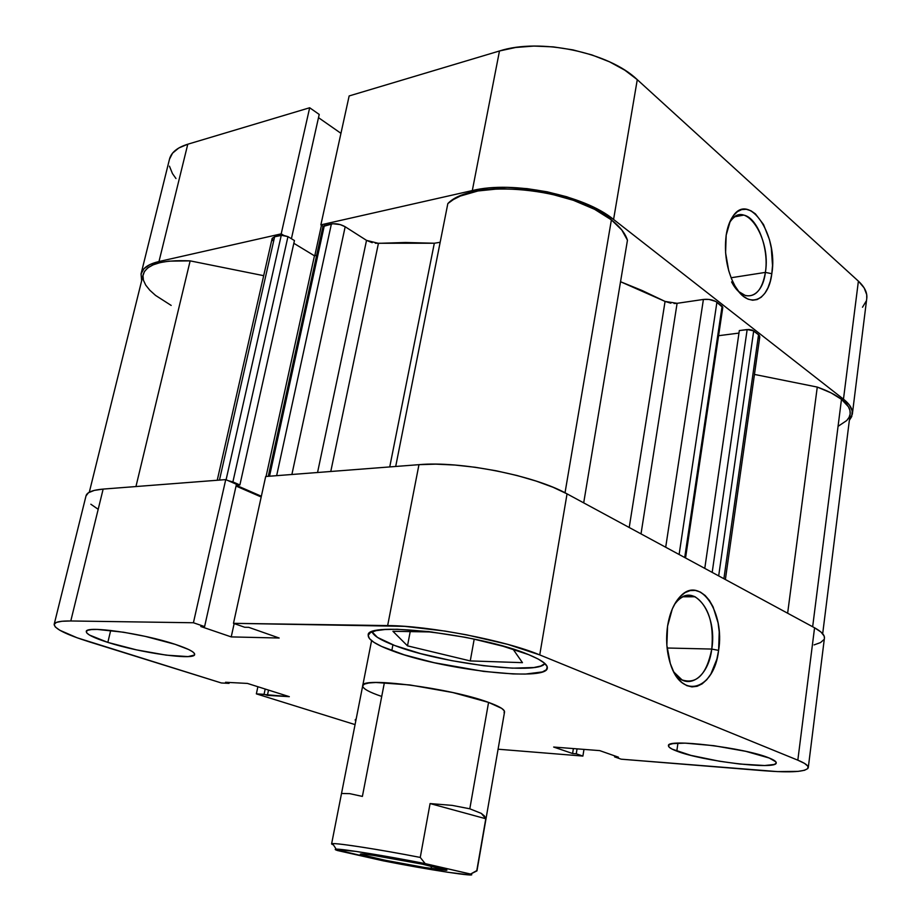 <?xml version="1.0" encoding="UTF-8"?>
<svg xmlns="http://www.w3.org/2000/svg" width="921" height="921" viewBox="0 0 921 921"><rect width="100%" height="100%" fill="white"/><g stroke="black" fill="none" stroke-linecap="round" stroke-linejoin="round"><path stroke-width="1.38" d="M731.585 281.895C743.051 304.54 762.346 298.243 765.386 272.397L771.81 273.71C768.448 302.572 746.977 309.778 734.129 284.416C726.681 269.335 724.033 252.907 726.185 235.143L730.388 220.672L733.634 215.364L737.468 211.623L741.75 209.574L746.286 209.286L750.903 210.748L755.427 213.879L763.532 224.54L769.449 239.598L771.303 248.083L772.512 265.455L771.81 273.71L770.278 281.273L767.941 287.87L764.891 293.246L761.241 297.207L757.108 299.567L752.653 300.234L748.036 299.152L743.431 296.343L739.022 291.899L734.993 285.982L731.504 278.81L728.695 270.647L725.587 252.745L726.185 235.143C727.371 227.487 729.536 221.316 732.702 216.642C749.049 190.647 778.533 235.638 771.81 273.71L765.386 272.397C771.441 238.274 744.905 198.176 730.307 221.477L729.397 222.928C733.358 216.481 738.147 213.868 743.788 215.1C757.684 217.782 769.185 248.969 765.386 272.397L731.078 277.751L765.386 272.397C762.335 289.574 755.704 297.31 745.503 295.606L738.78 291.6M141.086 273.756C142.571 268.08 148.546 264.005 158.988 261.529L187.78 144.217C177.339 147.464 171.248 152.426 169.51 159.103L141.086 273.744L141.638 280.79L141.051 273.894L143.952 268.725L149.985 264.534L158.988 261.529L281.204 233.853L309.675 107.757L187.78 144.217L158.988 261.529L281.204 233.853L283.415 235.189L281.204 233.853L309.675 107.757L187.78 144.217L178.743 148.028L172.572 153.128L169.499 159.149M323.075 226.244L320.876 224.862L472.312 190.566L488.775 188.022L507.287 187.354L527.042 188.632L547.155 191.81L566.691 196.749L584.789 203.219L600.642 210.909L613.582 219.451L843.475 399.15L849.45 405.067L852.213 410.927L851.764 416.488L849.358 420.333L852.339 414.185C852.927 409.327 849.968 404.307 843.475 399.15L858.395 281.147L637.274 79.667L624.841 70.203L609.529 61.834L591.973 54.949L572.943 49.884L553.302 46.879L533.95 46.073L515.737 47.466L499.481 50.977L349.151 95.945L320.876 224.862L472.312 190.566L499.481 50.977L349.151 95.945L320.876 224.862L323.075 226.244M862.493 307.234L866.143 301.19M866.753 298.588L866.719 294.651L864.128 287.882L858.395 281.147L637.274 79.667L613.582 219.451L843.475 399.15L858.395 281.147C864.669 286.972 867.455 292.74 866.765 298.462L852.362 414.024M340.954 133.326L318.505 117.658L340.954 133.326M319.219 114.434L309.675 107.757L319.219 114.434L291.404 238.723L319.219 114.434M169.452 166.171L172.457 173.562L175.969 178.536M499.481 50.977L472.312 190.566C512.985 180.378 583.949 194.964 613.582 219.451L637.274 79.667C608.942 52.278 539.81 37.807 499.481 50.977M321.464 225.231L314.786 255.739L321.464 225.231M544.921 663.534C537.887 675.45 440.134 663.224 394.718 645.517C381.11 640.406 373.558 635.835 372.061 631.829L377.495 637.424L394.718 645.517L420.69 653.622L451.704 660.656L483.652 665.733L512.364 668.162L533.858 667.529L540.788 666.033L544.921 663.534M107.838 642.398C93.47 637.804 86.286 634.189 86.286 631.53C85.4 625.29 143.066 633.498 175.197 644.343L145.299 636.388L123.587 632.232L97.212 629.423L91.57 629.561L87.898 630.24L86.321 631.415L86.85 633.038L89.441 635.03L107.838 642.398L136.492 649.869L166.298 655.153L188.034 656.592L194.343 655.084L194.504 653.622L192.604 651.746L188.655 649.512L175.197 644.343C188.402 648.741 194.884 652.137 194.665 654.52C194.642 660.599 140.395 652.908 107.838 642.398L110.693 630.436L107.838 642.398M676.797 751.11C671.121 748.98 668.347 747.184 668.462 745.711C666.102 738.274 745.204 747.714 769.242 758.029L745.791 751.329L713.833 745.676L685.097 743.132L672.917 743.615L669.671 744.49L668.462 745.734L669.302 747.299L672.123 749.118L690.819 755.358L719.416 761.23L739.621 764.016L764.649 765.524L774.158 764.476L776.058 763.336L775.873 761.851L769.242 758.029C774.043 759.963 776.368 761.586 776.23 762.899C776.887 770.221 701.767 761.08 676.797 751.11L677.948 743.155L676.797 751.11M391.805 650.629C375.78 644.654 367.928 639.508 368.216 635.202C365.338 620.95 481.648 634.431 528.504 654.589L500.679 645.471L483.594 641.166L465.358 637.309L428.726 631.587L397.239 629.273L385.128 629.515L376.09 630.655L370.403 632.635L368.193 635.329L369.448 638.621L373.984 642.363L381.559 646.415L404.307 654.843L434.205 662.717L483.49 671.386L513.089 673.942L525.338 674.08L542.434 671.916L546.498 669.659L547.201 666.689L544.415 663.097L538.129 659.01L528.504 654.589C541.548 659.977 547.822 664.478 547.316 668.093C546.683 682.07 440.687 669.521 391.805 650.629L392.922 644.838L391.805 650.629M355.736 721.201L355.172 719.888L356.197 718.875L355.161 719.923L355.736 721.201M673.873 672.088C686.698 692.212 708.33 678.063 711.772 649.063L718.61 650.387C714.293 690.071 681.149 700.662 670.166 663.062C666.62 651.412 665.756 639.093 667.575 626.107L672.318 608.885L675.968 601.92L680.285 596.428L685.086 592.606L690.174 590.58L695.343 590.419L700.409 592.076L705.164 595.496L709.458 600.515L713.119 606.939L718.092 622.964L719.232 631.979L718.61 650.387L716.883 659.125L710.839 674.091L706.741 679.744L702.113 683.877L697.116 686.295L691.947 686.905L686.801 685.638L681.862 682.53L677.349 677.683L673.447 671.259L670.315 663.523L666.862 645.356L667.575 626.107C669.751 612.638 674.184 602.553 680.849 595.864C700.444 575.418 725.023 612.603 718.61 650.387L711.772 649.063C706.695 674.31 696.783 684.591 682.035 679.905L673.873 672.088M667.092 648.004L711.772 649.063L667.092 648.004M381.72 696.437L384.402 682.599L381.72 696.437C368.918 692.097 362.575 688.528 362.713 685.742C360.387 676.451 450.645 688.102 488.567 702.401L452.844 692.546L409.903 684.959L375.895 682.484L368.837 682.979L364.405 684.096L362.713 685.742M418.963 464.668L387.649 625.578L233.485 623.333L265.685 476.514L418.963 464.668L265.685 476.514L233.485 623.333L404.664 626.349L445.05 631.081L466.625 634.845L507.621 644.332L539.741 654.912L797.828 760.17L804.54 763.394L807.901 766.226L807.855 768.54L804.528 770.278L798.127 771.372L777.531 771.602L621.168 759.18L614.606 756.878L618.428 757.189L599.721 750.615L553.659 747.046L572.597 753.516L576.258 753.804L582.901 756.072L498.077 749.21L582.901 756.072L576.258 753.804L572.597 753.516L573.392 748.577L572.597 753.516L553.659 747.046L599.721 750.615L618.428 757.189L614.606 756.878L614.756 755.888L614.606 756.878L621.168 759.18L764.188 770.762C791.496 772.857 806.197 771.821 808.281 767.63C808.511 765.627 805.023 763.141 797.828 760.17L814.567 627.788L567.048 493.863L553.095 487.29L536.172 481.084L517.003 475.501L496.431 470.838L475.409 467.292L454.87 465.036L435.783 464.149L418.963 464.668L387.649 625.578C429.186 625.739 505.894 640.567 539.741 654.912L797.828 760.17L814.567 627.788L567.048 493.863L539.741 654.912L567.048 493.863C534.79 475.57 460.224 460.811 418.963 464.668M54.178 624.311L86.033 495.809C87.011 492.205 92.722 489.96 103.152 489.086L70.79 620.973L103.152 489.086L225.737 479.599L193.422 622.757L70.79 620.973C60.383 620.869 54.846 621.986 54.178 624.311C54.304 628.663 66.013 634.511 89.314 641.856L221.339 682.968L77.122 637.793L59.75 630.229L55.341 627.017L54.155 624.369L56.354 622.423L61.949 621.261L70.79 620.973L193.422 622.757L204.6 626.579L200.79 626.51L231.229 636.906L279.167 638.023L248.705 627.328L244.675 627.259L233.485 623.333L244.675 627.259L248.705 627.328L279.167 638.023L231.229 636.906L234.153 623.563L231.229 636.906L200.79 626.51L204.6 626.579L236.444 484.285L225.737 479.599L103.152 489.086L94.241 490.409L88.474 492.723L86.01 495.901M583.972 749.395L582.901 756.072L583.972 749.395M261.196 496.995L236.052 486.046L261.196 496.995M90.845 504.224L97.776 509.014M814.083 644.907L820.519 642.582L823.938 639.588M824.422 638.207L824.134 636.031L821.002 632.048L814.567 627.788C821.497 631.599 824.79 635.053 824.422 638.149L808.293 767.561M355.069 724.608L256.36 693.87L289.321 696.667L247.45 683.428L225.541 682.277L229.041 683.37L221.339 682.968L229.041 683.37L225.541 682.277L247.45 683.428L289.321 696.667L267.401 695.367L268.518 690.082L267.401 695.367L264.062 694.319L265.19 689.035L264.062 694.319L256.36 693.87L355.069 724.608M504.109 712.831L504.305 710.862L501.726 708.399L488.567 702.401C499.504 706.395 504.835 709.596 504.535 712.025L476.963 870.875L470.585 874.052L471.322 874.869L469.94 874.95L447.767 872.256L383.32 860.847L335.232 849.438L356.128 851.43L397.596 858.384L425.168 863.61L470.792 874.133C479.588 877.655 427.828 869.677 383.32 860.847L337.454 850.52C335.002 849.703 334.588 849.266 336.211 849.185C341.484 848.667 386.659 855.943 425.168 863.61L420.252 857.428L430.084 803.573L452.153 805.38L469.802 808.799L481.338 813.416L485.793 818.746L476.79 870.61L470.585 874.052L425.168 863.61L420.252 857.428C380.454 849.657 337.938 843.026 332.608 843.648L332.504 844.603L331.595 843.935C330.271 841.909 375.987 848.782 420.252 857.428L430.084 803.573L485.793 818.746L476.79 870.61M257.88 686.721L256.36 693.87L257.88 686.721M577.053 748.854L576.258 753.804L577.053 748.854M229.237 682.473L229.041 683.37L229.237 682.473M225.737 479.599L236.444 484.285L204.6 626.579L193.422 622.757L225.737 479.599M674.552 604.291C680.838 596.025 687.665 593.515 695.056 596.762C708.468 605.96 714.04 623.39 711.772 649.063C717.551 615.205 695.401 582.049 677.891 600.4L674.552 604.291M432.064 631.99L392.933 631.299L407.496 645.851L410.213 631.599L407.496 645.851L470.263 660.921L474.188 639.186L470.263 660.921L522.46 662.66L512.985 649.086L522.46 662.66L470.263 660.921L407.496 645.851L392.933 631.299L432.064 631.99M505.882 646.933L471.633 638.564L505.882 646.933M431.811 868.63C408.164 865.107 364.716 856.484 360.733 854.481C358.856 853.571 363.208 853.894 373.811 855.448L363.933 854.158L360.894 854.55L385.404 860.306L425.088 867.57L446.432 870.218L422.279 864.14L373.811 855.448C401.775 859.512 454.79 870.46 445.96 870.276L431.811 868.63L430.717 865.901L431.811 868.63M342.554 793.511L349.727 793.649L362.39 796.412L384.402 682.599M488.567 702.401L469.802 808.799L488.567 702.401M332.677 843.751L332.504 844.603L332.677 843.751M430.084 803.573L452.153 805.38L469.802 808.799L481.338 813.416L484.481 816.029L485.793 818.746L430.084 803.573M447.836 203.587L395.696 466.463L447.836 203.587L453.362 199.569L460.293 196.069L477.964 190.969L499.746 188.736L524.13 189.599L549.307 193.56L573.392 200.306L594.586 209.309L611.394 219.877C573.426 187.631 471.587 178.087 447.836 203.587M565.022 492.793L611.394 219.877L621.848 230.043L627.454 240.231C625.324 233.427 619.971 226.647 611.394 219.877L565.022 492.793M817.272 387.073L787.639 613.213L817.272 387.073L831.087 392.887L841.483 399.334C835.681 394.833 827.611 390.746 817.272 387.073L754.46 374.433L817.272 387.073M822.683 633.717L850.152 414.013C850.716 409.258 847.827 404.365 841.483 399.334L812.656 626.752L841.483 399.334L848.414 406.76L849.945 410.432L850.152 413.978L849.081 417.363L846.756 420.517L838.617 425.974M674.045 303.493L677.096 303.32L665.066 301.42L629.216 527.503L665.066 301.42L620.535 281.722L642.006 290.46L665.066 301.42L670.856 303.205M372.188 242.695L366.523 240.369L317.549 472.508L366.523 240.369L345.179 226.75L291.888 474.488L345.179 226.75C340.62 224.206 336.027 223.273 331.399 223.953L324.342 225.553L269.519 476.215L324.342 225.553L322.949 226.543L332.884 223.734L340.217 224.597L345.179 226.75L366.523 240.369L378.427 243.34L330.777 471.483L378.427 243.34L405.482 242.488L434.321 243.236L375.354 243.259M389.733 466.924L434.321 243.236L440.169 242.281L434.321 243.236L389.733 466.924M228.109 480.647L239.886 484.964L236.237 485.229L239.886 484.964L294.444 240.565L239.886 484.964L232.898 481.913L287.962 236.628L294.444 240.565L287.962 236.628L232.898 481.913L228.109 480.647M236.225 485.286L261.357 496.246L236.225 485.286M725.38 579.528L759.79 336.81L758.559 334.657L753.7 330.869L718.679 575.901L753.7 330.869L747.161 329.545L712.186 572.39L747.161 329.545L739.333 330.558L704.772 568.384L739.333 330.558L748.934 329.476L752.469 330.19L759.318 335.394L759.779 336.867L758.8 338.168M171.179 305.427L155.534 295.399L149.824 290.242L145.748 285.153L143.434 280.237L142.997 275.644L144.47 271.465L147.867 267.827L153.139 264.845L160.185 262.589L168.854 261.15L190.152 260.873L263.694 275.678L190.152 260.873C162.349 259.653 146.715 264.154 143.227 274.377L89.302 492.228M272.927 240.646L272.213 238.274L274.631 236.766L282.782 235.143L287.962 236.628L281.273 235.269L274.631 236.766L219.463 480.094L274.631 236.766L272.121 238.527L217.229 480.267M293.834 243.294L314.452 255.808L316.64 255.347L314.452 255.808L293.834 243.294M685.546 557.976L722.789 307.441L722.11 306.221L684.706 557.527L722.11 306.221L716.918 302.18C713.315 299.843 708.802 298.934 703.402 299.44L665.699 547.235L703.402 299.44L677.096 303.32L703.402 299.44L708.928 299.417L715.767 301.432L722.789 307.476M718.587 335.705L738.964 333.091L718.587 335.705M583.695 502.866L627.454 240.231L583.695 502.866M135.951 486.541L190.152 260.873L135.951 486.541M331.399 223.953L276.645 475.673L331.399 223.953M266.065 476.491L314.452 255.808L266.065 476.491M226.094 479.76L281.273 235.269L226.094 479.76M758.559 334.657L723.894 578.733L758.559 334.657M677.096 303.32L641.016 533.881L677.096 303.32M716.918 302.18L679.122 554.5L716.918 302.18M730.307 221.477L732.702 216.642M734.923 216.746L743.788 215.1M371.577 640.659L331.595 843.935M682.945 596.785L695.056 596.762M677.891 600.4L680.849 595.864M361.446 853.974L360.733 854.481M336.211 849.185L332.608 843.648M471.656 873.499L470.792 874.133M445.476 869.551L445.96 870.276M268.276 476.318L322.949 226.543"/></g></svg>
